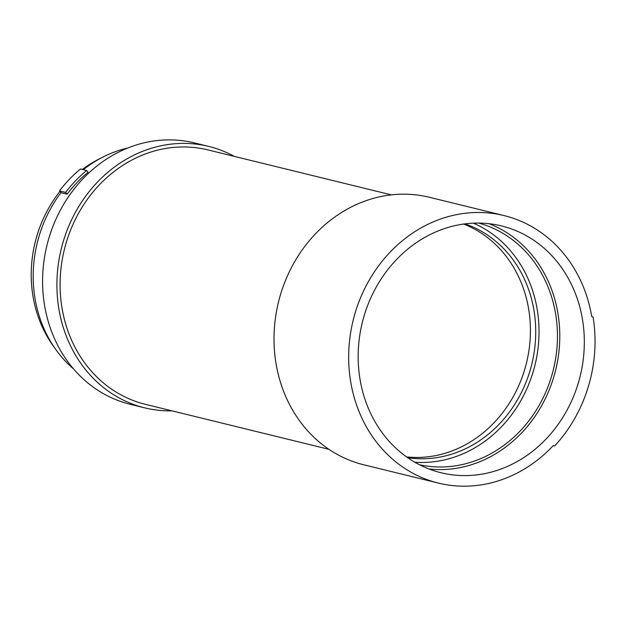 <?xml version="1.0" encoding="UTF-8"?>
<svg xmlns="http://www.w3.org/2000/svg" width="626" height="626" viewBox="0 0 626 626"><rect width="100%" height="100%" fill="white"/><g stroke="black" fill="none" stroke-linecap="round" stroke-linejoin="round"><path stroke-width="0.94" d="M101.029 158.057A120.708 106.584 103.8 0 0 82.319 169.458M59.9 191.415A120.708 106.584 103.8 0 0 54.532 347.704M86.623 170.507A126.929 112.077 103.8 0 0 65.62 192.417L59.486 190.914A126.929 112.077 -76.2 0 1 80.488 169.004L86.623 170.507L88.102 172.283A124.441 109.879 103.8 0 0 67.099 194.193L60.957 192.691L59.486 190.914M67.099 194.193L65.62 192.417M60.957 192.691A124.441 109.879 103.8 0 0 73.618 368.996M127.79 148.002A124.441 109.879 103.8 0 0 83.305 169.693M171.962 410.844A134.582 118.83 -76.2 0 1 144.637 407.839L130.318 404.326A134.582 118.83 -76.2 0 1 123.925 402.541A134.582 118.83 -76.2 0 1 47.889 241.683A134.582 118.83 -76.2 0 1 194.404 142.9L208.724 146.414A134.582 118.83 -76.2 0 1 215.117 148.198A134.582 118.83 -76.2 0 1 234.343 156.39M144.637 407.839A134.582 118.83 -76.2 0 1 138.244 406.055A134.582 118.83 -76.2 0 1 62.209 245.196A134.582 118.83 -76.2 0 1 208.724 146.414M391.305 194.866L207.871 149.896A130.99 115.661 103.8 0 0 65.261 246.049A130.99 115.661 103.8 0 0 139.269 402.62A130.99 115.661 103.8 0 0 145.49 404.349L328.924 449.319M504.032 215.571L429.373 197.268A137.72 121.6 103.8 0 0 279.439 298.359A137.72 121.6 103.8 0 0 357.25 462.974A137.72 121.6 103.8 0 0 363.792 464.797L438.45 483.1A137.72 121.6 103.8 0 0 553.314 445.54L554.644 445.955A139.097 122.821 103.8 0 0 593.08 317.022L591.75 316.607A137.72 121.6 103.8 0 0 510.573 217.394A137.72 121.6 103.8 0 0 504.032 215.571A137.72 121.6 103.8 0 0 354.097 316.662A137.72 121.6 103.8 0 0 431.909 481.277A137.72 121.6 103.8 0 0 438.45 483.1M553.243 445.61L554.644 445.955M406.579 456.91A120.708 106.584 103.8 0 0 526.505 362.884A120.708 106.584 103.8 0 0 463.663 224.045M434.953 471.065A127.062 112.195 -76.2 0 1 363.166 319.19A127.062 112.195 -76.2 0 1 501.496 225.923A127.062 112.195 -76.2 0 1 507.529 227.606A127.062 112.195 -76.2 0 1 579.316 379.481A127.062 112.195 -76.2 0 1 440.986 472.747A127.062 112.195 -76.2 0 1 434.953 471.065M464.946 223.881A120.708 106.584 -76.2 0 1 531.803 364.183A120.708 106.584 -76.2 0 1 407.636 457.653M428.912 468.952A127.062 112.195 103.8 0 0 555.661 370.029A127.062 112.195 103.8 0 0 489.031 223.701M414.819 462.215A124.441 109.879 103.8 0 0 535.003 364.966A124.441 109.879 103.8 0 0 473.428 223.161M419.475 464.742A124.441 109.879 103.8 0 0 552.907 371.492A124.441 109.879 103.8 0 0 482.239 224.1A124.441 109.879 103.8 0 0 478.718 223.075"/></g></svg>
